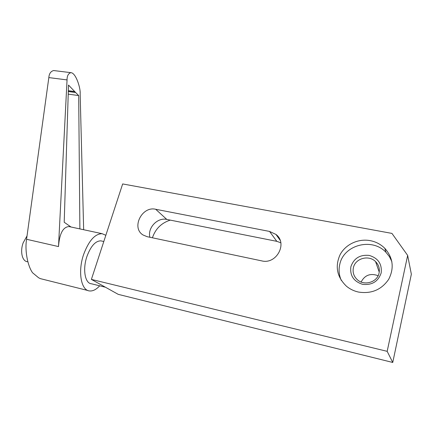 <?xml version="1.0" encoding="UTF-8"?>
<svg xmlns="http://www.w3.org/2000/svg" width="433" height="433" viewBox="0 0 433 433"><rect width="100%" height="100%" fill="white"/><g stroke="black" fill="none" stroke-linecap="round" stroke-linejoin="round"><path stroke-width="0.65" d="M370.226 240.64C375.904 241.755 380.764 244.315 384.813 248.315C393.099 257.749 394.387 268.087 388.677 279.345C381.43 289.807 371.357 294.045 358.47 292.059C353.929 291.052 349.918 289.098 346.432 286.202C336.944 276.99 334.828 266.49 340.084 254.707C345.523 244.364 358.275 238.367 370.226 240.64M269.559 231.433L275.962 234.432C287.977 243.243 276.492 264.779 261.694 260.872L147.144 236.683L143.106 235.011C130.999 227.877 141.916 205.843 155.696 209.274L269.559 231.433L276.811 241.338L280.806 242.778M149.921 237.268C147.307 227.931 157.493 217.182 166.792 219.428L276.811 241.338M279.399 239.238L279.718 239.303M152.416 237.793C155.463 228.83 161.417 222.941 170.277 220.121M407.659 255.416L411.35 274.208L392.753 362.459L118.231 294.353L91.39 279.399L122.663 183.938L391.952 233.409L407.659 255.416L387.172 351.336L91.39 279.399M392.753 362.459L387.172 351.336M361.133 282.013C364.797 275.069 370.464 272.963 378.133 275.702M353.388 267.756C355.157 258.387 368.781 254.55 375.568 261.613C378.729 264.839 379.898 268.639 379.07 273.017C377.414 282.262 364.158 286.251 357.285 279.664C353.777 276.341 352.478 272.373 353.388 267.756M350.882 266.723C353.821 258.306 359.926 254.534 369.187 255.416C378.117 258.111 382.117 263.946 381.175 272.92C378.215 281.537 372.023 285.342 362.6 284.335C353.691 281.445 349.783 275.572 350.882 266.723M391.865 261.608L389.435 256.655L385.971 252.315C372.044 237.219 343.526 244.986 339.759 264.449C338.498 269.932 339.023 275.28 341.328 280.481M376.872 263.075L376.039 262.961M105.43 287.22L91.433 283.777C84.987 283.469 82.481 269.25 86.925 256.466C90.773 246.155 95.395 240.948 100.792 240.845L101.901 241.089M27.88 261.83L27.344 261.7C22.18 261.299 19.918 251.465 23.171 242.816L26.976 235.996M88.002 290.543L40.383 278.641L38.613 277.775L32.583 272.779C27.896 266.376 25 252.028 26.289 241.284L48.837 77.588C49.135 73.67 50.737 71.321 53.643 70.541L54.098 70.595M99.677 285.807C96.261 289.536 92.906 291.252 89.609 290.949C81.058 290.554 77.659 271.567 83.634 254.452C88.792 240.721 94.946 233.798 102.096 233.685L105.847 235.281M83.656 229.723L80.143 93.544C80.706 88.857 76.1 72.82 70.844 72.657C68.3 73.496 67.034 75.916 67.05 79.916L58.498 246.572C59.478 233.701 62.964 227.033 68.955 226.562L70.325 226.854M71.017 227.006L64.203 222.248L68.506 85.063L75.634 92.521L68.306 91.536M79.883 228.911L78.698 95.569L75.634 92.521M68.327 90.811L74.817 91.682M74.817 91.569L68.333 90.697M78.698 95.569L68.225 94.145M166.792 219.428L155.696 209.274M26.527 239.27L58.498 246.572M48.837 77.588L67.05 79.916M385.971 252.315L384.813 248.315M280.113 240.234L275.962 234.432M375.568 261.613L379.238 272.124M103.806 241.506L100.792 240.845M68.955 226.562L102.096 233.685M53.643 70.541L70.844 72.657M40.383 278.641L38.808 277.867"/></g></svg>
